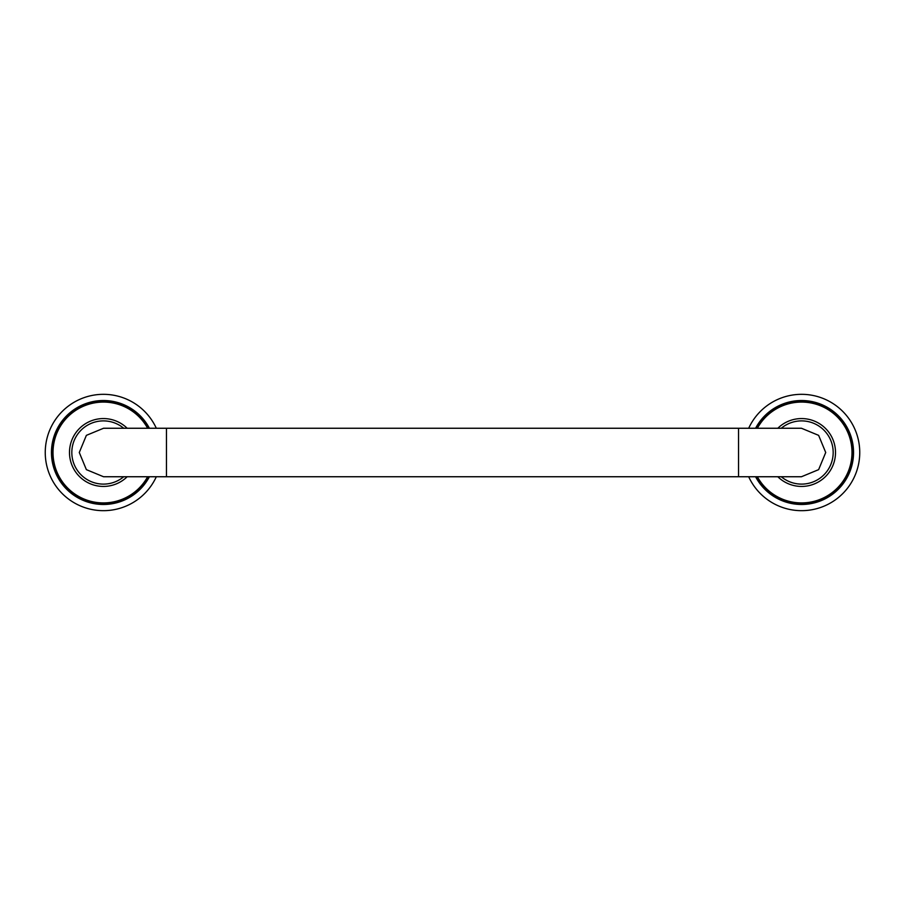 <?xml version="1.0" encoding="UTF-8"?>
<svg xmlns="http://www.w3.org/2000/svg" width="905" height="905" viewBox="0 0 905 905"><rect width="100%" height="100%" fill="white"/><g stroke="black" fill="none" stroke-linecap="round" stroke-linejoin="round"><path stroke-width="1.36" d="M777.825 476.743A33.938 33.938 0 0 0 835.507 452.5A33.938 33.938 0 0 0 777.825 428.257M756.478 476.743A51.2 51.2 0 0 0 852.77 452.5A51.2 51.2 0 0 0 756.478 428.257M748.684 476.743A58.18 58.18 0 0 0 859.75 452.5A58.18 58.18 0 0 0 748.684 428.257M825.722 452.5L818.629 435.362L801.457 428.257L738.548 428.257L738.548 476.743L801.457 476.743L818.629 469.638L825.722 452.5M166.452 476.743L166.452 428.257L103.543 428.257L86.371 435.362L79.278 452.5L86.371 469.638L103.543 476.743L738.548 476.743M127.175 428.257A33.938 33.938 0 0 0 69.493 452.5A33.938 33.938 0 0 0 127.175 476.743M148.522 428.257A51.2 51.2 0 0 0 52.23 452.5A51.2 51.2 0 0 0 148.522 476.743M156.316 428.257A58.18 58.18 0 0 0 45.25 452.5A58.18 58.18 0 0 0 156.316 476.743M757.361 476.743A50.42 50.42 0 0 0 851.99 452.5A50.42 50.42 0 0 0 757.361 428.257M755.596 476.743A51.97 51.97 0 0 0 853.539 452.5A51.97 51.97 0 0 0 755.596 428.257M781.287 476.743A31.607 31.607 0 0 0 833.177 452.5A31.607 31.607 0 0 0 781.287 428.257M123.714 428.257A31.607 31.607 0 0 0 71.823 452.5A31.607 31.607 0 0 0 123.714 476.743M147.639 428.257A50.42 50.42 0 0 0 53.01 452.5A50.42 50.42 0 0 0 147.639 476.743M149.404 428.257A51.97 51.97 0 0 0 51.461 452.5A51.97 51.97 0 0 0 149.404 476.743M166.452 428.257L738.548 428.257"/></g></svg>
